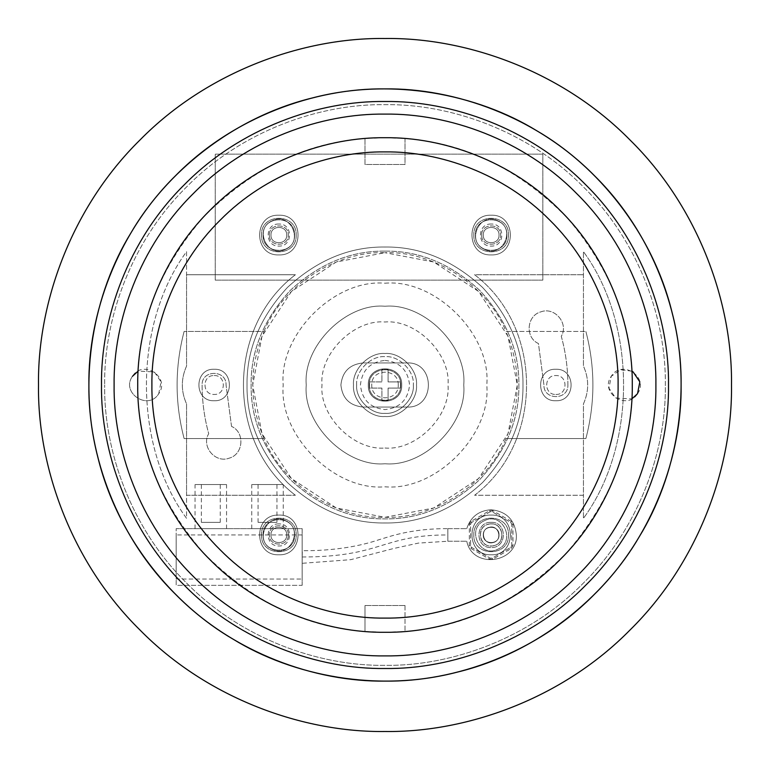 <?xml version="1.0" encoding="UTF-8"?>
<svg xmlns="http://www.w3.org/2000/svg" width="770" height="770" viewBox="0 0 770 770"><rect width="100%" height="100%" fill="white"/><g stroke="black" fill="none" stroke-linecap="round" stroke-linejoin="round"><path stroke-width="0.58" stroke-dasharray="3.85 2.89" d="M655.896 385C656.772 321.475 630.438 246.4 576.557 193.443C523.6 139.562 448.525 113.228 385 114.104C321.475 113.228 246.4 139.562 193.443 193.443C139.562 246.4 113.228 321.475 114.104 385C113.228 448.525 139.562 523.6 193.443 576.557C246.4 630.438 321.475 656.772 385 655.896C448.525 656.772 523.6 630.438 576.557 576.557C630.438 523.6 656.772 448.525 655.896 385M101.496 385C100.591 451.48 128.147 530.049 184.53 585.47C239.951 641.853 318.52 669.409 385 668.504C451.48 669.409 530.049 641.853 585.47 585.47C641.853 530.049 669.409 451.48 668.504 385C669.409 318.52 641.853 239.951 585.47 184.53C530.049 128.147 451.48 100.591 385 101.496C318.52 100.591 239.951 128.147 184.53 184.53C128.147 239.951 100.591 318.52 101.496 385M385 283.216C435.358 278.663 491.347 334.642 486.794 385.01C491.347 435.368 435.358 491.347 385 486.794C334.642 491.347 278.653 435.368 283.206 385.01C278.653 334.642 334.642 278.663 385 283.216M385 448.005C416.166 450.825 450.816 416.175 447.996 385.01C450.816 353.834 416.166 319.194 385 322.004C353.834 319.194 319.184 353.834 322.004 385.01C319.184 416.175 353.834 450.825 385 448.005M407.051 362.949C435.493 361.592 435.493 408.408 407.051 407.051L362.949 407.051C349.657 405.646 342.303 398.302 340.898 385C342.303 371.698 349.657 364.354 362.949 362.949L407.051 362.949L362.949 362.949C349.657 364.354 342.303 371.698 340.898 385C342.303 398.302 349.657 405.646 362.949 407.051L407.051 407.051C435.493 408.408 435.493 361.592 407.051 362.949M731.5 385C732.616 303.746 698.929 207.717 630.014 139.986C562.283 71.071 466.254 37.384 385 38.5C303.746 37.384 207.717 71.071 139.986 139.986C71.071 207.717 37.384 303.746 38.5 385C37.384 466.254 71.071 562.283 139.986 630.014C207.717 698.929 303.746 732.616 385 731.5C466.254 732.616 562.283 698.929 630.014 630.014C698.929 562.283 732.616 466.254 731.5 385M88.897 385C87.953 315.565 116.732 233.502 175.627 175.627C233.502 116.732 315.565 87.953 385 88.897C454.435 87.953 536.497 116.732 594.373 175.627C653.268 233.502 682.047 315.565 681.104 385C682.047 454.435 653.268 536.497 594.373 594.373C536.497 653.268 454.435 682.047 385 681.104C315.565 682.047 233.502 653.268 175.627 594.373C116.732 536.497 87.953 454.435 88.897 385C87.953 315.565 116.732 233.502 175.627 175.627C233.502 116.732 315.565 87.953 385 88.897C454.435 87.953 536.497 116.732 594.373 175.627C653.268 233.502 682.047 315.565 681.104 385C682.047 454.435 653.268 536.497 594.373 594.373C536.497 653.268 454.435 682.047 385 681.104C315.565 682.047 233.502 653.268 175.627 594.373C116.732 536.497 87.953 454.435 88.897 385C87.953 315.565 116.732 233.502 175.627 175.627C233.502 116.732 315.565 87.953 385 88.897C454.435 87.953 536.497 116.732 594.373 175.627C653.268 233.502 682.047 315.565 681.104 385C682.047 454.435 653.268 536.497 594.373 594.373C536.497 653.268 454.435 682.047 385 681.104C315.565 682.047 233.502 653.268 175.627 594.373C116.732 536.497 87.953 454.435 88.897 385M285.516 520.674C267.488 511.28 253.407 541.387 272.176 549.202C290.203 558.596 304.285 528.499 285.516 520.674C267.488 511.28 253.407 541.387 272.176 549.202C290.203 558.596 304.285 528.499 285.516 520.674M484.484 520.674C465.715 528.499 479.797 558.596 497.824 549.202C516.593 541.387 502.512 511.28 484.484 520.674C465.715 528.499 479.797 558.596 497.824 549.202C516.593 541.387 502.512 511.28 484.484 520.674M285.516 249.326C304.285 241.501 290.203 211.403 272.176 220.798C253.407 228.613 267.488 258.72 285.516 249.326C304.285 241.501 290.203 211.403 272.176 220.798C253.407 228.613 267.488 258.72 285.516 249.326M484.484 249.326C502.512 258.72 516.593 228.613 497.824 220.798C479.797 211.403 465.715 241.501 484.484 249.326C502.512 258.72 516.593 228.613 497.824 220.798C479.797 211.403 465.715 241.501 484.484 249.326M132.469 376.299C120.534 392.758 148.235 411.103 158.736 393.701C170.671 377.242 142.96 358.897 132.469 376.299C120.534 392.758 148.235 411.103 158.736 393.701L161.036 381.862L154.298 371.872L138.109 371.14M631.891 371.14L620.476 369.744L611.264 376.299L608.964 388.138L615.702 398.128L631.891 398.86M522.974 385C523.446 349.792 509.971 317.269 482.559 287.441C452.731 260.029 420.208 246.554 385 247.026C349.792 246.554 317.269 260.029 287.441 287.441C260.029 317.269 246.554 349.792 247.026 385C246.554 420.208 260.029 452.731 287.441 482.559C317.269 509.971 349.792 523.446 385 522.974C420.208 523.446 452.731 509.971 482.559 482.559C509.971 452.731 523.446 420.208 522.974 385C523.446 420.208 509.971 452.731 482.559 482.559C452.731 509.971 420.208 523.446 385 522.974C349.792 523.446 317.269 509.971 287.441 482.559C260.029 452.731 246.554 420.208 247.026 385C246.554 349.792 260.029 317.269 287.441 287.441C317.269 260.029 349.792 246.554 385 247.026C420.208 246.554 452.731 260.029 482.559 287.441C509.971 317.269 523.446 349.792 522.974 385M637.531 393.701C649.466 377.242 621.765 358.897 611.264 376.299C599.329 392.758 627.04 411.103 637.531 393.701M385 463.752C423.962 467.275 467.275 423.962 463.752 385C467.275 346.038 423.962 302.726 385 306.248C346.038 302.726 302.726 346.038 306.248 385C302.726 423.962 346.038 467.275 385 463.752C423.962 467.275 467.275 423.962 463.752 385C467.275 346.038 423.962 302.726 385 306.248C346.038 302.726 302.726 346.038 306.248 385C302.726 423.962 346.038 467.275 385 463.752M416.503 385C417.908 369.417 400.583 352.092 385 353.497C369.417 352.092 352.092 369.417 353.497 385C352.092 400.583 369.417 417.908 385 416.503C400.583 417.908 417.908 400.583 416.503 385C417.908 369.417 400.583 352.092 385 353.497C369.417 352.092 352.092 369.417 353.497 385C352.092 400.583 369.417 417.908 385 416.503C400.583 417.908 417.908 400.583 416.503 385M401.699 385C402.614 406.531 367.386 406.531 368.301 385C367.386 363.469 402.614 363.469 401.699 385C402.614 406.531 367.386 406.531 368.301 385C367.386 363.469 402.614 363.469 401.699 385M398.234 385C398.956 367.945 371.044 367.945 371.766 385C371.044 402.056 398.956 402.056 398.234 385M369.253 385C368.387 364.691 401.613 364.691 400.747 385C401.613 405.309 368.387 405.309 369.253 385C368.387 364.691 401.613 364.691 400.747 385C401.613 405.309 368.387 405.309 369.253 385M385 360.427C399.813 361.996 408.004 370.187 409.573 385C408.004 399.813 399.813 408.004 385 409.573C370.187 408.004 361.996 399.813 360.427 385C361.996 370.187 370.187 361.996 385 360.427M356.654 385C355.384 370.976 370.976 355.384 385 356.654C399.024 355.384 414.616 370.976 413.346 385C414.616 370.976 399.024 355.384 385 356.654C370.976 355.384 355.384 370.976 356.654 385C355.384 399.024 370.976 414.616 385 413.346C399.024 414.616 414.616 399.024 413.346 385C414.616 399.024 399.024 414.616 385 413.346C370.976 414.616 355.384 399.024 356.654 385C355.384 399.024 370.976 414.616 385 413.346C399.024 414.616 414.616 399.024 413.346 385M385 400.439L381.91 400.439L381.91 388.09L369.561 388.09L369.561 381.91L381.91 381.91L381.91 369.561L388.09 369.561L388.09 381.91L400.439 381.91L400.439 388.09L388.09 388.09L388.09 400.439L385 400.439M388.09 369.561L388.09 381.91L400.439 381.91L400.439 388.09L388.09 388.09L388.09 400.439L381.91 400.439L381.91 388.09L369.561 388.09L369.561 381.91L381.91 381.91L381.91 369.561L388.09 369.561M447.851 541.243L447.851 528.644L466.755 528.644L447.851 528.644L447.851 541.243L447.851 528.644L447.851 541.243L466.755 541.243L447.765 541.243L418.37 543.1L393.306 548.577L350.764 559.675L302.292 563.293M302.158 550.694L302.158 563.293L302.292 550.694C335.845 550.935 361.736 545.612 379.244 539.635L385.77 537.662C404.933 531.531 425.598 528.528 447.765 528.644L447.851 528.644M210.807 522.339C198.622 522.339 198.622 522.339 210.807 522.339C198.622 522.339 198.622 522.339 210.807 522.339C222.992 522.339 222.992 522.339 210.807 522.339C222.992 522.339 222.992 522.339 210.807 522.339M210.807 484.542C198.622 484.542 198.622 484.542 210.807 484.542C198.622 484.542 198.622 484.542 210.807 484.542C190.498 484.542 190.498 484.542 210.807 484.542C190.498 484.542 190.498 484.542 210.807 484.542C231.115 484.542 231.115 484.542 210.807 484.542C231.115 484.542 231.115 484.542 210.807 484.542C222.992 484.542 222.992 484.542 210.807 484.542C222.992 484.542 222.992 484.542 210.807 484.542M210.807 528.644C190.498 528.644 190.498 528.644 210.807 528.644C190.498 528.644 190.498 528.644 210.807 528.644C231.115 528.644 231.115 528.644 210.807 528.644C231.115 528.644 231.115 528.644 210.807 528.644M267.508 522.339C255.322 522.339 255.322 522.339 267.508 522.339C255.322 522.339 255.322 522.339 267.508 522.339C279.693 522.339 279.693 522.339 267.508 522.339C279.693 522.339 279.693 522.339 267.508 522.339M267.508 484.542C255.322 484.542 255.322 484.542 267.508 484.542C255.322 484.542 255.322 484.542 267.508 484.542C247.199 484.542 247.199 484.542 267.508 484.542C247.199 484.542 247.199 484.542 267.508 484.542C287.816 484.542 287.816 484.542 267.508 484.542C287.816 484.542 287.816 484.542 267.508 484.542C279.693 484.542 279.693 484.542 267.508 484.542C279.693 484.542 279.693 484.542 267.508 484.542M267.508 528.644C247.199 528.644 247.199 528.644 267.508 528.644C247.199 528.644 247.199 528.644 267.508 528.644C287.816 528.644 287.816 528.644 267.508 528.644C287.816 528.644 287.816 528.644 267.508 528.644M302.158 585.344L302.158 528.644L176.157 528.644L302.158 528.644L302.158 585.344L176.157 585.344L176.157 528.644L176.157 585.344L302.158 585.344M302.158 534.938L302.158 579.04L302.158 534.938L176.157 534.938L302.158 534.938M176.157 579.04L176.157 534.938L176.157 579.04L302.158 579.04L176.157 579.04M470.903 548.452L489.576 559.232L492.733 559.232L511.405 548.452L512.984 545.718L512.984 524.158L511.405 521.434L492.733 510.645L489.576 510.645L470.903 521.434L469.334 524.158L469.334 545.718L470.903 548.452L489.576 559.232L492.733 559.232L511.405 548.452L512.984 545.718L512.984 524.158L511.405 521.434L492.733 510.645L489.576 510.645L470.903 521.434L469.334 524.158L469.334 545.718L470.903 548.452L471.538 547.354L490.211 558.144L492.097 558.144L510.77 547.354L511.723 545.718L511.723 524.158L510.77 522.522L492.097 511.742L490.211 511.742L471.538 522.522L470.595 524.158L470.595 545.718L471.538 547.354L490.211 558.144L492.097 558.144L510.77 547.354L511.723 545.718L511.723 524.158L510.77 522.522L492.097 511.742L490.211 511.742L471.538 522.522L470.595 524.158L470.595 545.718L471.538 547.354L470.903 548.452M493.705 545.67C507.68 542.966 502.29 520.337 488.603 524.216C474.638 526.911 480.018 549.549 493.705 545.67C507.68 542.966 502.29 520.337 488.603 524.216C474.638 526.911 480.018 549.549 493.705 545.67M492.973 542.6C502.954 540.675 499.114 524.505 489.335 527.277C479.354 529.211 483.194 545.372 492.973 542.6C502.954 540.675 499.114 524.505 489.335 527.277C479.354 529.211 483.194 545.372 492.973 542.6M466.755 528.644C470.653 516.863 478.786 510.568 491.154 509.74C506.352 511.347 514.755 519.74 516.352 534.938C517.941 563.101 472.607 569.704 466.755 541.243C472.607 569.704 517.941 563.101 516.352 534.938C514.755 519.74 506.352 511.347 491.154 509.74C478.786 510.568 470.653 516.863 466.755 528.644M491.154 522.339C474.907 521.646 474.907 548.23 491.154 547.537C507.401 548.23 507.401 521.646 491.154 522.339C474.907 521.646 474.907 548.23 491.154 547.537C507.401 548.23 507.401 521.646 491.154 522.339M151.902 385C151.151 439.66 173.808 504.263 220.172 549.828C265.737 596.192 330.34 618.849 385 618.098C439.66 618.849 504.263 596.192 549.828 549.828C596.192 504.263 618.849 439.66 618.098 385C618.849 330.34 596.192 265.737 549.828 220.172C504.263 173.808 439.66 151.151 385 151.902C330.34 151.151 265.737 173.808 220.172 220.172C173.808 265.737 151.151 330.34 151.902 385M385 632.276L405.001 631.467C464.868 627.29 518.797 601.014 566.787 552.629C611.13 500.885 632.959 445.012 632.276 385C632.959 324.988 611.13 269.115 566.787 217.371C518.797 168.986 464.868 142.71 405.001 138.533L405.001 164.501L364.999 164.501L364.999 138.533C305.132 142.71 251.203 168.986 203.213 217.371C158.87 269.115 137.041 324.988 137.724 385C137.041 445.012 158.87 500.885 203.213 552.629C251.203 601.014 305.132 627.29 364.999 631.467L364.999 605.499L364.999 631.467L385 632.276M385 137.724L405.001 138.533L405.001 164.501L364.999 164.501L364.999 138.533L385 137.724M405.001 605.499L364.999 605.499L405.001 605.499L405.001 631.467L405.001 605.499M385 251.126C350.831 250.664 319.281 263.735 290.338 290.338C263.735 319.281 250.664 350.831 251.126 385C250.664 419.169 263.735 450.719 290.338 479.662C319.281 506.265 350.831 519.336 385 518.874C419.169 519.336 450.719 506.265 479.662 479.662C506.265 450.719 519.336 419.169 518.874 385C519.336 350.831 506.265 319.281 479.662 290.338C450.719 263.735 419.169 250.664 385 251.126C350.831 250.664 319.281 263.735 290.338 290.338C263.735 319.281 250.664 350.831 251.126 385C250.664 419.169 263.735 450.719 290.338 479.662C319.281 506.265 350.831 519.336 385 518.874C419.169 519.336 450.719 506.265 479.662 479.662C506.265 450.719 519.336 419.169 518.874 385C519.336 350.831 506.265 319.281 479.662 290.338C450.719 263.735 419.169 250.664 385 251.126M474.599 495.254C543.861 442.798 543.861 327.202 474.599 274.746L583.448 274.746L474.599 274.746C543.861 327.202 543.861 442.798 474.599 495.254L583.448 495.254L583.448 518.335C636.934 445.464 636.934 324.536 583.448 251.665L583.448 366.097C589.079 378.696 589.079 391.304 583.448 403.904L583.448 518.335C636.934 445.464 636.934 324.536 583.448 251.665L583.448 366.097C589.079 378.696 589.079 391.304 583.448 403.904L583.448 495.254L474.599 495.254M186.552 495.254L295.401 495.254L186.552 495.254L186.552 403.904C180.921 391.304 180.921 378.696 186.552 366.097L186.552 251.665C133.066 324.536 133.066 445.464 186.552 518.335L186.552 495.254M295.401 274.746C226.139 327.202 226.139 442.798 295.401 495.254C226.139 442.798 226.139 327.202 295.401 274.746L186.552 274.746L186.552 251.665C133.066 324.536 133.066 445.464 186.552 518.335L186.552 403.904C180.921 391.304 180.921 378.696 186.552 366.097L186.552 274.746L295.401 274.746M491.154 224.031C476.938 223.425 476.938 246.689 491.154 246.082C505.37 246.689 505.37 223.425 491.154 224.031C505.37 223.425 505.37 246.689 491.154 246.082C476.938 246.689 476.938 223.425 491.154 224.031M491.154 523.918C476.938 523.311 476.938 546.575 491.154 545.969C505.37 546.575 505.37 523.311 491.154 523.918C505.37 523.311 505.37 546.575 491.154 545.969C476.938 546.575 476.938 523.311 491.154 523.918M278.846 224.031C264.63 223.425 264.63 246.689 278.846 246.082C293.062 246.689 293.062 223.425 278.846 224.031C293.062 223.425 293.062 246.689 278.846 246.082C264.63 246.689 264.63 223.425 278.846 224.031M278.846 523.918C264.63 523.311 264.63 546.575 278.846 545.969C293.062 546.575 293.062 523.311 278.846 523.918C293.062 523.311 293.062 546.575 278.846 545.969C264.63 546.575 264.63 523.311 278.846 523.918M231.539 426.407L226.053 385C226.707 369.561 201.451 369.561 202.115 385C202.125 401.526 204.32 417.764 208.709 433.693C201.008 446.408 215.205 463.463 229.113 458.189C243.493 454.435 245.187 432.307 231.539 426.407L226.053 385C226.707 369.561 201.451 369.561 202.115 385C202.125 401.526 204.32 417.764 208.709 433.693C201.008 446.408 215.205 463.463 229.113 458.189C243.493 454.435 245.187 432.307 231.539 426.407M567.885 385C567.875 368.464 565.681 352.227 561.282 336.298C568.972 323.621 554.833 306.595 540.963 311.821C526.613 315.536 524.861 337.597 538.442 343.526L543.947 385C543.293 400.439 568.549 400.439 567.885 385C567.875 368.464 565.681 352.227 561.282 336.298C568.972 323.621 554.833 306.595 540.963 311.821C526.613 315.536 524.861 337.597 538.442 343.526L543.947 385C543.293 400.439 568.549 400.439 567.885 385M278.846 554.785C304.439 555.873 304.439 514.004 278.846 515.091C253.253 514.004 253.253 555.873 278.846 554.785C304.439 555.873 304.439 514.004 278.846 515.091C253.253 514.004 253.253 555.873 278.846 554.785M278.846 254.908C304.439 255.996 304.439 214.127 278.846 215.215C253.253 214.127 253.253 255.996 278.846 254.908C304.439 255.996 304.439 214.127 278.846 215.215C253.253 214.127 253.253 255.996 278.846 254.908M491.154 254.908C516.747 255.996 516.747 214.127 491.154 215.215C465.561 214.127 465.561 255.996 491.154 254.908C516.747 255.996 516.747 214.127 491.154 215.215C465.561 214.127 465.561 255.996 491.154 254.908M491.154 554.785C516.747 555.873 516.747 514.004 491.154 515.091C465.561 514.004 465.561 555.873 491.154 554.785C516.747 555.873 516.747 514.004 491.154 515.091C465.561 514.004 465.561 555.873 491.154 554.785M214.147 400.747C234.455 401.613 234.455 368.387 214.147 369.253C193.838 368.387 193.838 401.613 214.147 400.747C234.455 401.613 234.455 368.387 214.147 369.253C193.838 368.387 193.838 401.613 214.147 400.747C234.455 401.613 234.455 368.387 214.147 369.253C193.838 368.387 193.838 401.613 214.147 400.747C234.455 401.613 234.455 368.387 214.147 369.253C193.838 368.387 193.838 401.613 214.147 400.747C193.838 401.613 193.838 368.387 214.147 369.253C234.455 368.387 234.455 401.613 214.147 400.747C234.455 401.613 234.455 368.387 214.147 369.253C193.838 368.387 193.838 401.613 214.147 400.747M214.147 375.548C226.332 375.029 226.332 394.972 214.147 394.452C201.961 394.972 201.961 375.029 214.147 375.548C201.961 375.029 201.961 394.972 214.147 394.452C226.332 394.972 226.332 375.029 214.147 375.548M555.853 400.747C535.545 401.613 535.545 368.387 555.853 369.253C576.162 368.387 576.162 401.613 555.853 400.747C535.545 401.613 535.545 368.387 555.853 369.253C576.162 368.387 576.162 401.613 555.853 400.747C535.545 401.613 535.545 368.387 555.853 369.253C576.162 368.387 576.162 401.613 555.853 400.747C535.545 401.613 535.545 368.387 555.853 369.253C576.162 368.387 576.162 401.613 555.853 400.747C576.162 401.613 576.162 368.387 555.853 369.253C535.545 368.387 535.545 401.613 555.853 400.747C535.545 401.613 535.545 368.387 555.853 369.253C576.162 368.387 576.162 401.613 555.853 400.747M555.853 394.452C568.039 394.972 568.039 375.029 555.853 375.548C543.668 375.029 543.668 394.972 555.853 394.452C543.668 394.972 543.668 375.029 555.853 375.548C568.039 375.029 568.039 394.972 555.853 394.452M184.117 331.447C174.771 367.146 174.771 402.854 184.117 438.553C174.771 402.854 174.771 367.146 184.117 331.447L264.023 331.447C282.051 286.045 336.182 250.808 385 252.704L336.298 261.993L291.445 291.445L261.993 336.298L252.704 385L261.993 433.703L291.445 478.555L336.298 508.007L385 517.296C433.818 519.192 487.949 483.955 505.977 438.553L585.883 438.553C595.229 402.854 595.229 367.146 585.883 331.447C595.229 367.146 595.229 402.854 585.883 438.553L505.977 438.553C520.982 402.854 520.982 367.146 505.977 331.447L585.883 331.447L505.977 331.447C487.949 286.045 433.818 250.808 385 252.704L433.703 261.993L478.555 291.445L508.007 336.298L517.296 385L508.007 433.703L478.555 478.555L433.703 508.007L385 517.296C336.182 519.192 282.051 483.955 264.023 438.553L184.117 438.553L264.023 438.553C249.018 402.854 249.018 367.146 264.023 331.447L184.117 331.447M385 618.098C330.34 618.849 265.737 596.192 220.172 549.828C173.808 504.263 151.151 439.66 151.902 385C151.151 330.34 173.808 265.737 220.172 220.172C265.737 173.808 330.34 151.151 385 151.902C439.66 151.151 504.263 173.808 549.828 220.172C596.192 265.737 618.849 330.34 618.098 385C618.849 439.66 596.192 504.263 549.828 549.828C504.263 596.192 439.66 618.849 385 618.098C330.34 618.849 265.737 596.192 220.172 549.828C173.808 504.263 151.151 439.66 151.902 385C151.151 330.34 173.808 265.737 220.172 220.172C265.737 173.808 330.34 151.151 385 151.902C439.66 151.151 504.263 173.808 549.828 220.172C596.192 265.737 618.849 330.34 618.098 385C618.849 439.66 596.192 504.263 549.828 549.828C504.263 596.192 439.66 618.849 385 618.098M473.829 235.062C472.876 257.401 509.432 257.401 508.479 235.062C509.432 212.722 472.876 212.722 473.829 235.062C472.876 257.401 509.432 257.401 508.479 235.062C509.432 212.722 472.876 212.722 473.829 235.062C472.876 257.401 509.432 257.401 508.479 235.062C509.432 212.722 472.876 212.722 473.829 235.062M499.027 235.062C499.46 224.907 482.848 224.907 483.281 235.062C482.848 245.216 499.46 245.216 499.027 235.062C499.46 224.907 482.848 224.907 483.281 235.062C482.848 245.216 499.46 245.216 499.027 235.062C499.46 224.907 482.848 224.907 483.281 235.062C482.848 245.216 499.46 245.216 499.027 235.062M261.521 534.938C260.568 557.278 297.124 557.278 296.171 534.938C297.124 512.599 260.568 512.599 261.521 534.938C260.568 557.278 297.124 557.278 296.171 534.938C297.124 512.599 260.568 512.599 261.521 534.938C260.568 557.278 297.124 557.278 296.171 534.938C297.124 512.599 260.568 512.599 261.521 534.938M286.719 534.938C287.152 524.784 270.539 524.784 270.973 534.938C270.539 545.093 287.152 545.093 286.719 534.938C287.152 524.784 270.539 524.784 270.973 534.938C270.539 545.093 287.152 545.093 286.719 534.938C287.152 524.784 270.539 524.784 270.973 534.938C270.539 545.093 287.152 545.093 286.719 534.938M296.171 235.062C297.124 257.401 260.568 257.401 261.521 235.062C260.568 212.722 297.124 212.722 296.171 235.062C297.124 257.401 260.568 257.401 261.521 235.062C260.568 212.722 297.124 212.722 296.171 235.062C297.124 257.401 260.568 257.401 261.521 235.062C260.568 212.722 297.124 212.722 296.171 235.062M286.719 235.062C287.152 245.216 270.539 245.216 270.973 235.062C270.539 224.907 287.152 224.907 286.719 235.062C287.152 245.216 270.539 245.216 270.973 235.062C270.539 224.907 287.152 224.907 286.719 235.062C287.152 245.216 270.539 245.216 270.973 235.062C270.539 224.907 287.152 224.907 286.719 235.062M665.347 385C666.252 319.261 639.004 241.559 583.237 186.763C528.441 130.996 450.739 103.748 385 104.653C319.261 103.748 241.559 130.996 186.763 186.763C130.996 241.559 103.748 319.261 104.653 385C103.748 319.261 130.996 241.559 186.763 186.763C241.559 130.996 319.261 103.748 385 104.653C450.739 103.748 528.441 130.996 583.237 186.763C639.004 241.559 666.252 319.261 665.347 385C666.252 450.739 639.004 528.441 583.237 583.237C528.441 639.004 450.739 666.252 385 665.347C319.261 666.252 241.559 639.004 186.763 583.237C130.996 528.441 103.748 450.739 104.653 385C103.748 450.739 130.996 528.441 186.763 583.237C241.559 639.004 319.261 666.252 385 665.347C450.739 666.252 528.441 639.004 583.237 583.237C639.004 528.441 666.252 450.739 665.347 385M639.293 536.69C604.537 596.808 537.778 652.546 457.544 672.075C377.675 693.01 292.446 675.685 233.31 639.293C173.192 604.537 117.454 537.778 97.925 457.544C76.99 377.675 94.315 292.446 130.708 233.31C165.463 173.192 232.222 117.454 312.456 97.925C392.325 76.99 477.554 94.315 536.69 130.708C596.808 165.463 652.546 232.222 672.075 312.456C693.01 392.325 675.685 477.554 639.293 536.69M215.234 280.136L542.831 280.136L542.831 154.135L215.234 154.135L215.234 280.136L542.831 280.136L542.831 154.135L215.234 154.135L215.234 280.136M508.479 534.938C509.432 557.278 472.876 557.278 473.829 534.938C472.876 512.599 509.432 512.599 508.479 534.938C509.432 557.278 472.876 557.278 473.829 534.938C472.876 512.599 509.432 512.599 508.479 534.938C509.432 557.278 472.876 557.278 473.829 534.938C472.876 512.599 509.432 512.599 508.479 534.938M499.027 534.938C499.46 545.093 482.848 545.093 483.281 534.938C482.848 524.784 499.46 524.784 499.027 534.938C499.46 545.093 482.848 545.093 483.281 534.938C482.848 524.784 499.46 524.784 499.027 534.938C499.46 545.093 482.848 545.093 483.281 534.938C482.848 524.784 499.46 524.784 499.027 534.938M263.099 235.062C262.233 214.753 295.459 214.753 294.592 235.062C295.459 255.37 262.233 255.37 263.099 235.062C262.233 214.753 295.459 214.753 294.592 235.062C295.459 255.37 262.233 255.37 263.099 235.062M269.394 235.062C268.874 222.877 288.817 222.877 288.298 235.062C288.817 247.247 268.874 247.247 269.394 235.062C268.874 222.877 288.817 222.877 288.298 235.062C288.817 247.247 268.874 247.247 269.394 235.062M506.901 235.062C507.767 214.753 474.541 214.753 475.408 235.062C474.541 255.37 507.767 255.37 506.901 235.062C507.767 214.753 474.541 214.753 475.408 235.062C474.541 255.37 507.767 255.37 506.901 235.062M481.702 235.062C481.183 247.247 501.126 247.247 500.606 235.062C501.126 222.877 481.183 222.877 481.702 235.062C481.183 247.247 501.126 247.247 500.606 235.062C501.126 222.877 481.183 222.877 481.702 235.062M263.099 534.938C262.233 555.247 295.459 555.247 294.592 534.938C295.459 514.63 262.233 514.63 263.099 534.938C262.233 555.247 295.459 555.247 294.592 534.938C295.459 514.63 262.233 514.63 263.099 534.938M288.298 534.938C288.817 522.753 268.874 522.753 269.394 534.938C268.874 547.124 288.817 547.124 288.298 534.938C288.817 522.753 268.874 522.753 269.394 534.938C268.874 547.124 288.817 547.124 288.298 534.938M302.158 556.989C381.785 556.989 381.785 534.938 447.851 534.938M492.097 558.144L492.733 559.232L492.097 558.144M511.405 548.452L510.77 547.354L511.405 548.452M511.723 545.718L512.984 545.718L511.723 545.718M512.984 524.158L511.723 524.158L512.984 524.158M510.77 522.522L511.405 521.434L510.77 522.522M492.733 510.645L492.097 511.742L492.733 510.645M490.211 511.742L489.576 510.645L490.211 511.742M470.903 521.434L471.538 522.522L470.903 521.434M470.595 524.158L469.334 524.158L470.595 524.158M469.334 545.718L470.595 545.718L469.334 545.718M490.211 558.144L489.576 559.232L490.211 558.144M201.355 522.339L201.355 484.542M220.258 522.339L220.258 484.542M195.051 528.644L195.051 484.542M258.056 522.339L258.056 484.542M276.959 522.339L276.959 484.542M251.752 528.644L251.752 484.542M226.553 528.644L226.553 484.542M283.254 528.644L283.254 484.542"/><path stroke-width="1.16" d="M114.104 385C113.228 321.475 139.562 246.4 193.443 193.443C246.4 139.562 321.475 113.228 385 114.104C448.525 113.228 523.6 139.562 576.557 193.443C630.438 246.4 656.772 321.475 655.896 385C656.772 448.525 630.438 523.6 576.557 576.557C523.6 630.438 448.525 656.772 385 655.896C321.475 656.772 246.4 630.438 193.443 576.557C139.562 523.6 113.228 448.525 114.104 385M668.504 385C669.409 318.52 641.853 239.951 585.47 184.53C530.049 128.147 451.48 100.591 385 101.496C318.52 100.591 239.951 128.147 184.53 184.53C128.147 239.951 100.591 318.52 101.496 385C100.591 451.48 128.147 530.049 184.53 585.47C239.951 641.853 318.52 669.409 385 668.504C451.48 669.409 530.049 641.853 585.47 585.47C641.853 530.049 669.409 451.48 668.504 385M731.5 385C732.616 303.746 698.929 207.717 630.014 139.986C562.283 71.071 466.254 37.384 385 38.5C303.746 37.384 207.717 71.071 139.986 139.986C71.071 207.717 37.384 303.746 38.5 385C37.384 466.254 71.071 562.283 139.986 630.014C207.717 698.929 303.746 732.616 385 731.5C466.254 732.616 562.283 698.929 630.014 630.014C698.929 562.283 732.616 466.254 731.5 385M681.104 385C682.047 454.435 653.268 536.497 594.373 594.373C536.497 653.268 454.435 682.047 385 681.104C315.565 682.047 233.502 653.268 175.627 594.373C116.732 536.497 87.953 454.435 88.897 385C87.953 315.565 116.732 233.502 175.627 175.627C233.502 116.732 315.565 87.953 385 88.897C454.435 87.953 536.497 116.732 594.373 175.627C653.268 233.502 682.047 315.565 681.104 385M138.109 371.14L132.469 376.299M631.891 398.86L637.531 393.701L639.832 381.862L633.094 371.872L631.891 371.14M151.902 385C151.151 439.66 173.808 504.263 220.172 549.828C265.737 596.192 330.34 618.849 385 618.098C439.66 618.849 504.263 596.192 549.828 549.828C596.192 504.263 618.849 439.66 618.098 385C618.849 330.34 596.192 265.737 549.828 220.172C504.263 173.808 439.66 151.151 385 151.902C330.34 151.151 265.737 173.808 220.172 220.172C173.808 265.737 151.151 330.34 151.902 385M385 632.276C442.981 633.065 511.521 609.032 559.848 559.848C609.032 511.521 633.065 442.981 632.276 385C633.065 327.019 609.032 258.479 559.848 210.152C511.521 160.969 442.981 136.935 385 137.724C327.019 136.935 258.479 160.969 210.152 210.152C160.969 258.479 136.935 327.019 137.724 385C136.935 442.981 160.969 511.521 210.152 559.848C258.479 609.032 327.019 633.065 385 632.276M130.708 233.31C165.463 173.192 232.222 117.454 312.456 97.925C392.325 76.99 477.554 94.315 536.69 130.708C596.808 165.463 652.546 232.222 672.075 312.456C693.01 392.325 675.685 477.554 639.293 536.69C604.537 596.808 537.778 652.546 457.544 672.075C377.675 693.01 292.446 675.685 233.31 639.293C173.192 604.537 117.454 537.778 97.925 457.544C76.99 377.675 94.315 292.446 130.708 233.31"/></g></svg>
